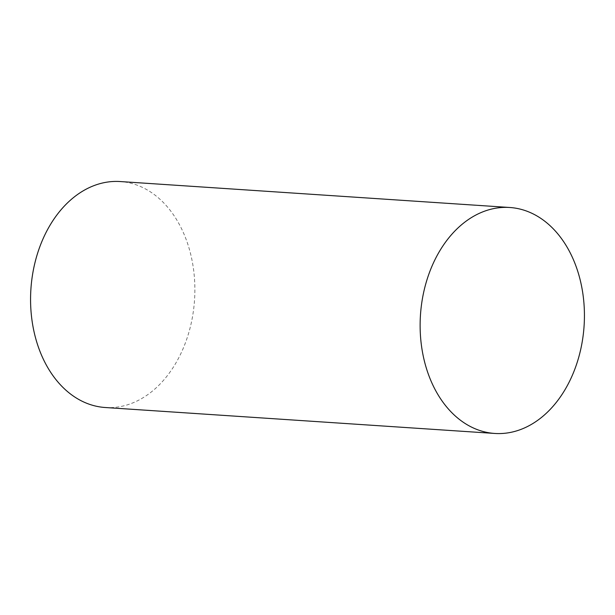 <?xml version="1.0" encoding="UTF-8"?>
<svg xmlns="http://www.w3.org/2000/svg" width="615" height="615" viewBox="0 0 615 615"><rect width="100%" height="100%" fill="white"/><g stroke="black" fill="none" stroke-linecap="round" stroke-linejoin="round"><path stroke-width="0.46" stroke-dasharray="3.08 2.31" d="M105.196 407.507A113.229 81.995 93.8 0 0 188.321 334.253A113.229 81.995 93.8 0 0 120.248 181.548"/><path stroke-width="0.92" d="M426.679 280.748A113.229 81.995 93.8 0 0 494.752 433.452A113.229 81.995 93.8 0 0 577.877 360.198A113.229 81.995 93.8 0 0 509.804 207.493A113.229 81.995 93.8 0 0 426.679 280.748M509.804 207.493L120.248 181.548A113.229 81.995 93.8 0 0 37.123 254.802A113.229 81.995 93.8 0 0 105.196 407.507L494.752 433.452"/></g></svg>
